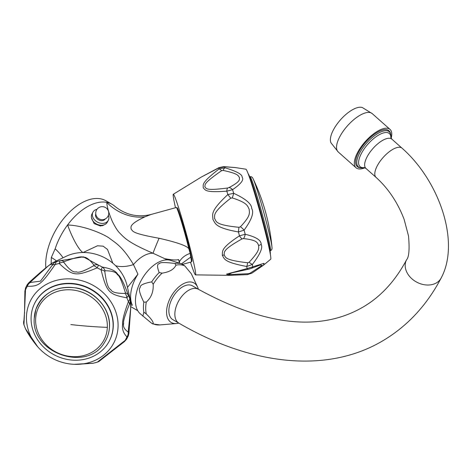<?xml version="1.0" encoding="UTF-8"?>
<svg xmlns="http://www.w3.org/2000/svg" width="472" height="472" viewBox="0 0 472 472"><rect width="100%" height="100%" fill="white"/><g stroke="black" fill="none" stroke-linecap="round" stroke-linejoin="round"><path stroke-width="0.71" d="M130.803 305.018L132.361 305.242A29.323 16.927 -60 0 1 137.93 274.173L133.464 264.568C122.909 246.962 116.041 243.227 110.076 238.755C105.74 234.979 84.972 225.516 67.567 224.985A49.955 28.839 120 0 0 55.153 248.821L51.318 257.488L51.159 263.789M82.783 252.514A40.374 8.826 -107.9 0 1 67.567 224.985A49.955 28.839 -60 0 1 106.743 202.364C107.055 207.125 108.938 213.521 112.383 221.557C115.256 227.274 117.693 231.097 119.693 233.026C124.514 237.853 127.782 242.431 153.058 253.252A18.904 0.549 113.3 0 1 159.076 238.26C177.69 242.508 187.644 246.077 188.924 248.986L189.484 248.62A27.86 1.351 -105.4 0 0 182.098 221.622A27.86 1.351 -105.4 0 0 177.071 207.709L176.339 207.521A28.237 1.369 74.6 0 1 181.443 221.622A28.237 1.369 74.6 0 1 188.924 248.986L190.169 253.334C185.148 255.145 181.59 257.907 179.484 261.606L179.407 263.299M176.339 207.521A28.237 1.369 74.6 0 0 176.304 207.515L151.081 214.465C137.671 217.686 125.552 214.931 114.72 206.193A49.955 28.839 120 0 0 112.135 204.352A49.955 28.839 120 0 0 106.743 202.364A39.984 31.665 -143.5 0 0 145.028 216.79C128.732 224.448 131.063 226.985 131.133 229.109C133.116 231.368 131.706 233.339 159.076 238.26M45.819 267.83A49.955 28.839 -60 0 1 45.69 264.462A49.955 28.839 -60 0 1 67.496 214.188A49.955 28.839 -60 0 1 105.988 200.806L112.135 204.352M167.047 259.877L166.014 259.281A29.323 16.927 -60 0 0 164.645 258.627L153.058 253.252A29.323 16.927 -60 0 0 133.464 264.568A18.827 9.664 -12.9 0 1 115.646 265.748M112.82 263.193L107.492 249.434L103.15 246.172L97.503 245.77L83.113 252.508M91.48 217.781L94.093 223.58L100.453 226.023L103.74 225.168M189.484 248.62L190.535 253.045L190.169 253.334L190.753 257.075L191.284 256.609A27.86 1.351 -105.4 0 1 191.862 261.399L191.337 261.936A28.237 1.369 74.6 0 0 190.753 257.075L181.49 263.818M151.081 214.465L145.028 216.79M191.337 261.936A28.237 1.369 74.6 0 1 191.302 261.96L182.776 264.308M190.487 262.184A41.807 2.024 74.6 0 0 195.508 274.875A41.807 2.024 74.6 0 0 192.635 258.231A41.807 2.024 -105.4 0 0 181.118 215.763A41.807 2.024 -105.4 0 0 173.295 194.269A41.807 2.024 -105.4 0 0 175.49 207.739M190.535 253.045L191.284 256.609M195.508 274.875L229.504 275.335L226.53 274.132L247.11 268.574L264.019 263.299L263.482 265.199L270.704 259.222A46.699 2.26 74.6 0 0 267.417 240.661A46.699 2.26 -105.4 0 0 254.774 193.939A46.699 2.26 -105.4 0 0 245.906 169.206L235.345 167.566L224.483 166.781L218.636 168.002A56.339 2.726 74.6 0 1 219.096 168.935L224.967 167.772C236.737 171.336 242.449 174.469 242.095 177.165C244.254 179.667 241.074 183.838 232.56 189.679L226.796 191.154C204.14 192.906 205.473 189.756 203.208 187.797C203.568 184.611 200.146 183.714 219.096 168.935A6.514 1.794 53.7 0 1 221.639 170.681L223.114 170.404C238.726 173.82 237.841 175.478 239.422 177.431C239.263 179.537 241.21 181.089 229.062 187.561L227.64 187.998C203.491 191.184 206.707 188.009 204.813 186.853C205.609 184.688 201.827 184.375 221.639 170.681M218.636 168.002L201.202 177.112L218.984 167.631A6.514 2.094 -117.1 0 0 218.636 168.002M243.511 238.584A6.514 3.369 96.9 0 0 245.192 234.277A55.92 2.708 74.6 0 0 244.107 230.147A6.514 1.988 -138 0 0 240.407 226.778L239.009 227.292A6.514 0.956 -83.7 0 0 238.425 231.947C214.412 227.651 215.562 223.333 212.919 219.498C212.984 214.648 209.179 211.952 227.846 194.57L233.675 193.302C245.682 198.83 251.7 203.916 251.729 208.565C254.172 212.636 251.629 219.834 244.107 230.147L238.425 231.947A56.339 2.726 74.6 0 1 239.452 235.841L245.192 234.277C256.054 236.903 261.364 240.277 261.128 244.396C263.093 247.552 260.16 254.243 252.349 264.479L246.708 266.479C222.943 262.025 224.495 258.621 222.3 255.287C222.778 251.476 219.869 248.661 239.452 235.841A6.514 1.941 60.6 0 0 242.053 238.903L243.511 238.584C257.966 240.154 257.246 243.015 258.674 245.428C258.544 248.502 260.343 250.184 249.116 262.243L247.712 262.774C223.038 259.936 225.946 256.939 224.094 254.951C224.896 252.485 220.855 250.703 242.053 238.903M239.009 227.292C213.362 224.814 216.725 220.955 214.536 218.506C215.108 215.403 211.273 213.403 230.761 198.169L232.236 197.91C247.865 202.936 247.399 205.981 249.163 209.19C249.322 212.783 251.352 215.256 240.407 226.778M227.64 187.998A6.514 2.277 -97.8 0 0 226.796 191.154A56.339 2.726 74.6 0 1 227.846 194.57L230.761 198.169M229.062 187.561A6.514 3.841 -117.9 0 1 232.56 189.679A55.92 2.708 74.6 0 1 233.675 193.302A6.514 0.962 109.6 0 1 232.236 197.91M218.984 167.631L223.763 166.61A6.514 3.599 -86.8 0 1 224.483 166.781A55.92 2.708 74.6 0 1 224.967 167.772A6.514 1.853 104.5 0 0 223.114 170.404M248.655 273.654A6.514 2.673 -93.3 0 1 247.352 274.633L251.954 273.123A6.514 3.08 -123 0 1 250.083 273.194L248.655 273.654L228.094 274.674L231.953 272.804L248.449 269.241A6.514 2.354 79.5 0 1 247.11 268.574A56.339 2.726 74.6 0 0 246.708 266.479A6.514 1.091 -81.8 0 0 247.712 262.774M249.116 262.243A6.514 0.879 -139.2 0 0 252.349 264.479A55.92 2.708 74.6 0 1 252.768 266.704A6.514 3.953 66.7 0 1 251.251 268.397L259.995 265.075L262.072 265.4L250.083 273.194M263.482 265.199L251.954 273.123M248.166 173.761A41.807 2.024 74.6 0 1 256.261 196.783A41.807 2.024 74.6 0 1 267.299 237.664A41.807 2.024 -105.4 0 1 270.314 254.148M179.384 263.152A40.179 23.199 120 0 0 178.575 259.565L179.484 261.606M164.645 258.627C171.649 260.007 176.292 260.32 178.575 259.565M142.868 316.181L143.83 312.134L146.29 313.963C151.27 318.783 153.571 322.051 153.188 323.78A32.969 19.033 120 0 0 159.86 324.925L152.639 323.904L153.188 323.78L151.707 323.332L140.036 313.591A30.951 17.871 120 0 1 135.458 300.77A30.951 17.871 -60 0 1 147.701 271.011A30.951 17.871 -60 0 1 170.74 260.414L181.513 263.824A33.4 19.287 120 0 0 174.923 263.482L175.926 265.181C174.003 269.382 169.407 272.037 162.12 273.146L159.182 272.574C156.922 266.704 157.023 263.736 159.489 263.659C159.619 262.237 164.763 262.178 174.923 263.482M143.83 302.163C139.594 293.484 138.385 288.646 140.208 287.649C139.683 285.306 143.517 283.377 151.707 281.873L153.188 284.262C153.571 291.737 151.27 297.667 146.29 302.05L143.83 302.163A33.4 19.287 120 0 0 143.435 307.378A33.4 19.287 120 0 0 143.83 312.134M182.404 264.149A33.4 19.287 120 0 0 181.513 263.824L184.859 265.978L191.325 273.76L197.508 286.882A22.803 13.169 -60 0 1 198.328 289.224M178.782 323.084A22.803 13.169 120 0 1 176.339 323.544A22.803 13.169 120 0 1 166.557 312.075A22.803 13.169 -60 0 1 179.443 286.392A22.803 13.169 -60 0 1 197.508 286.882M182.682 286.805A19.547 11.287 120 0 0 169.908 304.027A19.547 11.287 120 0 0 172.905 319.692L178.894 323.149A19.547 11.287 120 0 1 175.903 307.484A19.547 11.287 120 0 1 188.67 290.262A19.547 11.287 120 0 1 198.447 289.295L192.452 285.831A19.547 11.287 120 0 0 182.682 286.805M377.423 132.278A23.889 9.753 131.6 0 0 359.564 150.58A23.889 9.753 131.6 0 0 357.328 166.581C358.39 167.66 360.331 168.061 363.163 167.778A23.382 9.546 131.6 0 1 358.572 155.282A23.382 9.546 131.6 0 1 378.119 133.328A23.382 9.546 131.6 0 1 390.91 136.485C390.851 133.641 390.226 131.759 389.022 130.838A23.889 9.753 131.6 0 0 377.423 132.278M391.135 138.266A25.63 10.461 131.6 0 0 390.055 129.422A25.63 10.461 131.6 0 0 377.742 131.092A25.63 10.461 -48.4 0 0 358.685 150.544A25.63 10.461 -48.4 0 0 356.047 167.772L338.247 151.984A25.63 10.461 -48.4 0 1 340.884 134.756A25.63 10.461 -48.4 0 1 359.935 115.304A25.63 10.461 131.6 0 1 372.249 113.634L390.055 129.422M364.956 167.784A25.63 10.461 -48.4 0 1 356.047 167.772M338.247 151.984L331.078 142.963A23.889 9.753 -48.4 0 1 335.303 126.649A23.889 9.753 -48.4 0 1 352.201 109.917A23.889 9.753 131.6 0 1 362.437 107.604L372.249 113.634M127.475 287.407L137.93 274.173M132.361 305.242L130.732 302.463M53.849 262.214L56.262 261.742L55.141 264.55C41.064 284.74 38.975 286.374 27.299 286.315A6.514 5.989 -66.5 0 1 30.444 282.462L30.603 281.908A6.514 4.437 48.4 0 0 28.827 282.693L28.827 282.693C47.578 265.612 52.309 262.851 53.849 262.214L65.803 256.449A41.807 37.424 25.6 0 1 127.115 285.849L130.419 300.115L129.888 299.095A6.514 6.514 45.2 0 1 129.658 303.791C130.596 303.879 130.915 305.591 130.602 308.93L128.195 332.058C124.284 329.285 122.779 326.388 123.682 323.361C122.962 321.88 124.844 315.597 129.316 304.511L129.658 303.791M93.568 265.789A6.514 3.676 -122 0 1 97.138 267.866A55.92 50.061 -154.4 0 1 101.073 269.86A6.514 3.617 -4.9 0 1 104.802 271.488L105.032 270.763A6.514 6.136 88.8 0 0 102.282 267.063C110.796 268.479 115.965 270.94 117.782 274.444C120.183 275.719 123.747 282.71 128.472 295.425L126.885 297.82C108.749 294.434 106.814 292.339 101.073 269.86L102.282 267.063A56.339 50.433 -154.4 0 0 98.577 265.181L97.138 267.866C75.892 276.633 72.971 276.297 59.201 263.482L60.091 260.733L83.296 256.833L98.577 265.181A6.514 6.089 143.5 0 0 93.993 265.164L93.568 265.789C84.134 271.158 78.381 273.158 76.311 271.789C73.366 272.792 69.207 269.648 63.844 262.355L63.997 261.695C75.426 257.5 81.739 256.042 82.936 257.328C85.532 256.455 89.214 259.063 93.993 265.164M30.603 281.908L47.418 266.704C49.884 264.456 51.613 263.789 52.61 264.703L40.474 281.153L30.444 282.462M63.997 261.695A6.514 5.275 70.3 0 0 60.091 260.733A56.339 50.433 -154.4 0 0 56.262 261.742A6.514 6.508 163.6 0 0 52.61 264.703M63.844 262.355A6.514 4.814 -33.5 0 0 59.201 263.482A55.92 50.061 -154.4 0 0 55.141 264.55A6.514 3.086 -151.2 0 0 52.256 265.417M105.032 270.763C112.342 270.804 116.466 272.155 117.41 274.804C119.074 274.94 121.746 280.958 125.434 292.864L125.021 293.395C116.513 293.519 111.734 292.203 110.69 289.442C108.23 288.716 106.265 282.734 104.802 271.488M130.602 308.93A6.514 2.708 -177.7 0 0 130.72 308.458L128.915 333.338L128.248 335.958L126.956 336.872C123.369 333.22 121.918 329.055 122.608 324.37C122.266 320.588 124.195 313.036 128.39 301.714L129.888 299.095A56.339 50.433 -154.4 0 0 128.472 295.425A6.514 5.216 162.2 0 0 125.434 292.864M129.316 304.511A6.514 3.08 24.3 0 0 128.39 301.714A55.92 50.061 -154.4 0 0 126.885 297.82A6.514 4.903 -93.5 0 0 125.021 293.395M128.915 333.338A6.514 4.396 -175.6 0 0 128.526 331.586M25.576 287.879L27.258 284.616L27.299 286.315A55.92 50.061 -154.4 0 0 25.494 289.826A6.514 3.475 179.5 0 0 24.886 291.312L25.576 287.879L23.954 324.813L25.565 328.878A6.514 4.62 150.9 0 0 25.771 329.32L25.423 328.612M74.157 364.319A46.699 41.801 -154.4 0 1 37.778 346.879A46.699 41.801 -154.4 0 1 26.479 316.317A46.699 41.801 25.6 0 1 73.998 279.176A46.699 41.801 25.6 0 1 118.053 326.895A46.699 41.801 -154.4 0 1 74.157 364.319L93.255 363.216L97.315 362.142A6.514 6.431 43.4 0 0 100.324 360.354L97.468 362.13M93.485 363.18L92.848 363.298A6.514 4.702 82.2 0 0 93.255 363.216A55.92 50.061 -154.4 0 0 97.315 362.142L125.151 340.383A55.92 50.061 -154.4 0 0 126.956 336.872A6.514 6.042 -59.6 0 0 128.195 332.058M100.324 360.354L124.331 341.681A6.514 3.534 53.6 0 0 125.151 340.383L126.567 339.221L128.248 335.958M37.778 346.879L25.565 328.878A55.92 50.061 -154.4 0 1 24.06 324.984A6.514 6.437 -161.7 0 1 23.919 320.671M109.882 339.858A41.807 37.424 -154.4 0 0 109.964 339.681A41.807 37.424 -154.4 0 0 113.262 326.341A41.807 37.424 -154.4 0 0 81.284 285.123A41.807 37.424 -154.4 0 0 34.568 303.526A41.807 37.424 -154.4 0 0 34.486 303.702M113.097 326.689A41.807 37.424 -154.4 0 0 81.119 285.471A41.807 37.424 -154.4 0 0 34.403 303.879A41.807 37.424 -154.4 0 0 31.105 317.219A41.807 37.424 25.6 0 0 63.083 358.437A41.807 37.424 25.6 0 0 109.799 340.029A41.807 37.424 25.6 0 0 113.097 326.689M92.937 212.205A8.685 6.667 -152.2 0 0 95.875 221.097A8.685 6.667 -152.2 0 0 106.188 222.465A8.685 6.667 27.8 0 0 108.306 220.3L107.333 222.153A8.685 6.667 27.8 0 1 105.215 224.312A8.685 6.667 -152.2 0 1 94.901 222.949A8.685 6.667 -152.2 0 1 91.963 214.052L92.937 212.205A8.685 6.667 -152.2 0 1 95.055 210.04A8.685 6.667 27.8 0 1 97.008 209.297M108.306 220.3A8.685 6.667 27.8 0 0 108.407 215.297M51.318 257.488A43.436 18.791 -169.8 0 1 56.498 260.939M55.153 248.821A43.2 16.095 -151 0 1 63.059 257.777M222.3 255.287A6.514 3.894 -13.3 0 0 224.094 254.951M261.128 244.396A6.514 3.894 166.7 0 1 258.674 245.428M253.21 179.018A36.556 1.77 74.6 0 1 269.311 233.852A36.556 1.77 74.6 0 1 271.955 247.045A200.842 200.842 0 0 0 253.21 179.018C252.437 177.153 251.375 176.392 250.018 176.734A38.332 1.858 74.6 0 1 257.246 196.724A38.332 1.858 74.6 0 1 267.718 235.392A38.332 1.858 74.6 0 1 270.385 250.644L270.049 250.703M159.182 272.574A33.4 19.287 120 0 0 151.707 281.873M146.29 302.05A32.969 19.033 120 0 0 145.712 308.34A32.969 19.033 120 0 0 146.29 313.963M184.859 265.978A32.969 19.033 120 0 0 175.926 265.181M162.12 273.146A32.969 19.033 120 0 0 153.188 284.262M441.137 278.043C460.631 241.924 438.995 180.581 402.038 148.178A19.547 7.983 -48.4 0 0 392.645 149.453A19.547 7.983 -48.4 0 0 378.119 164.285A19.547 7.983 -48.4 0 0 376.101 177.425C388.373 188.558 397.719 202.559 404.144 219.427L408.528 236.047C409.678 249.245 409.017 257.175 406.539 259.842A19.547 14.998 27.7 0 0 413.165 279.843A19.547 14.998 27.7 0 0 436.37 282.917A19.547 14.998 27.7 0 0 441.137 278.043C426.647 305.602 406.899 326.695 381.901 341.321C326.223 373.771 251.075 365.257 178.894 323.149M376.101 177.425L365.947 168.427A19.547 7.983 -48.4 0 1 367.965 155.288A19.547 7.983 -48.4 0 1 382.497 140.45A19.547 7.983 -48.4 0 1 391.89 139.175L390.84 137.564M364.301 167.589A22.09 9.021 -48.4 0 1 360.396 155.512A22.09 9.021 -48.4 0 1 378.768 134.992A22.09 9.021 -48.4 0 1 390.857 137.641M122.608 324.37A6.514 2.708 2.3 0 0 123.682 323.361M24.697 313.06A6.514 2.708 -177.7 0 1 24.532 312.393L23.936 320.63C23.559 320.919 23.565 322.317 23.954 324.813M104.548 342.377C87.42 372.803 30.715 353.192 34.273 318.181L35.86 309.443C43.023 292.605 56.563 285.436 76.482 287.944C95.326 291.177 110.637 309.072 109.498 326.653C109.244 332.377 107.592 337.616 104.548 342.377A38.332 34.314 -154.4 0 0 109.463 326.76A38.332 34.314 -154.4 0 0 78.057 288.421A38.332 34.314 -154.4 0 0 35.86 309.443A38.332 34.314 -154.4 0 0 34.291 318.075M35.642 319.084A36.556 32.727 -154.4 0 0 70.139 356.443A36.556 32.727 -154.4 0 0 107.339 327.367A36.556 32.727 -154.4 0 0 72.841 290.009A36.556 32.727 -154.4 0 0 35.642 319.084M107.339 327.367A200.842 83.538 -177.7 0 1 70.841 324.571M105.215 218.973A5.34 4.101 -152.2 0 1 104.046 220.076A5.34 4.101 -152.2 0 1 97.84 219.338A5.34 4.101 -152.2 0 1 95.781 214.005M173.295 194.269L201.208 177.112M223.763 166.61L235.345 167.566M247.352 274.633L229.504 275.335M248.449 269.241L251.251 268.397M250.018 176.734L249.7 176.852M271.955 247.045C272.244 249.045 271.724 250.243 270.385 250.644M176.339 323.544L159.86 324.925M406.539 259.842C395.147 281.229 380.42 297.106 362.354 307.467C319.833 331.84 265.199 325.78 198.447 289.295M402.038 148.178L391.89 139.175M365.947 168.427L364.231 167.578M364.319 167.589L363.163 167.778M390.863 137.659L390.91 136.485M137.724 310.664L130.779 306.658M130.72 308.458L130.419 300.115M28.827 282.693L27.258 284.616M124.331 341.681L126.567 339.221M92.848 363.298L75.791 364.39M25.771 329.32C28.155 334.082 31.825 339.545 36.769 345.722M34.568 303.526L34.403 303.879M109.964 339.681L109.799 340.029M24.886 291.312L24.532 312.393M102.324 225.752L104.536 224.654M105.504 218.813A6.514 6.514 0 0 0 107.887 209.916A6.514 6.514 0 0 0 98.984 207.532A6.514 6.514 0 0 0 96.601 216.43A6.514 6.514 0 0 0 105.504 218.813"/></g></svg>
